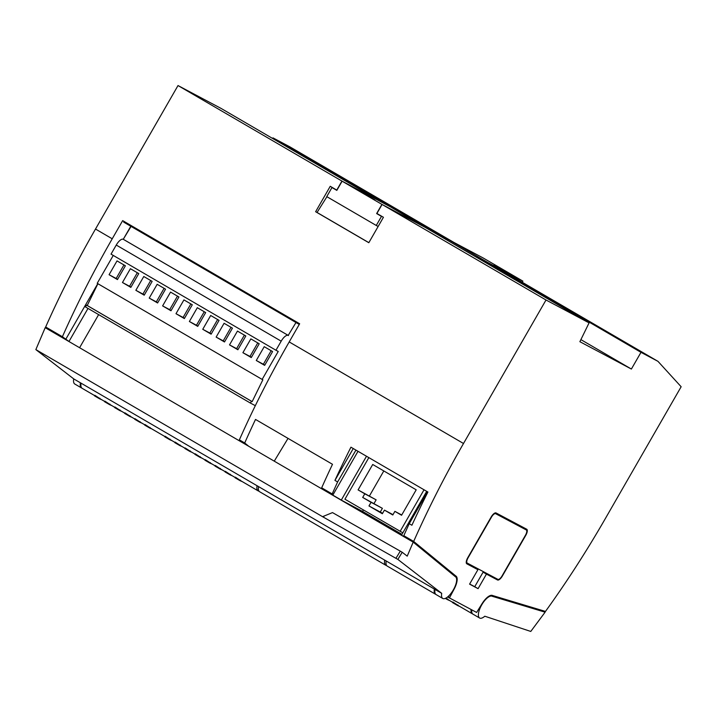 <?xml version="1.0" encoding="UTF-8"?>
<svg xmlns="http://www.w3.org/2000/svg" width="717" height="717" viewBox="0 0 717 717"><rect width="100%" height="100%" fill="white"/><g stroke="black" fill="none" stroke-linecap="round" stroke-linejoin="round"><path stroke-width="1.08" d="M401.968 534.371L362.56 511.409L363.394 509.975M150.937 428.399L145.049 424.554L144.726 425.118L149.754 428.049L150.077 427.484M211.156 463.487L205.268 459.651L204.945 460.206L209.973 463.137L210.296 462.582M110.785 405.006L104.906 401.161L104.583 401.717L109.611 404.648L109.934 404.092M201.119 457.643L195.23 453.798L194.907 454.363L199.935 457.294L200.258 456.729M120.823 410.85L114.935 407.014L114.621 407.57L119.649 410.5L119.972 409.945M171.005 440.095L165.125 436.25L164.802 436.814L169.83 439.745L170.153 439.18M100.747 399.154L94.868 395.309L94.545 395.874L99.573 398.804L99.896 398.24M258.954 491.109A12.574 4.813 -59.8 0 1 258.093 490.849A12.574 4.813 -59.8 0 1 257.045 485.732M81.075 383.183A12.574 4.813 120.2 0 0 82.123 388.3L94.689 395.623M241.262 481.035L235.373 477.19L235.051 477.755L240.087 480.686L240.401 480.121M231.224 475.183L225.335 471.347L225.021 471.903L230.049 474.833L230.372 474.278M221.186 469.339L215.306 465.494L214.983 466.059L220.011 468.99L220.334 468.425M191.081 451.791L185.192 447.955L184.869 448.51L189.897 451.441L190.22 450.885M140.899 422.546L135.011 418.71L134.688 419.266L139.716 422.196L140.039 421.641M130.861 416.702L124.973 412.858L124.65 413.422L129.687 416.353L130.001 415.788M181.042 445.947L175.154 442.102L174.831 442.658L179.868 445.589L180.182 445.033M448.734 600.03L446.028 598.041M472.611 613.904A12.574 4.813 -59.8 0 1 472.252 613.743A12.574 4.813 -59.8 0 1 471.078 609.504M458.763 605.883L452.884 602.038L452.561 602.594L457.589 605.533L457.912 604.969M299.267 324.434L123.674 222.109L124.059 221.436M69.558 341.875L62.397 336.73A419.104 160.366 -59.8 0 1 112.228 238.797L122.67 220.63L299.652 323.761L289.202 341.928A419.104 160.366 -59.8 0 0 239.37 439.862L243.188 443.052M65.695 339.437L97.781 283.636M131.05 226.411L123.27 239.29L130.781 226.258M466.462 563.454L477.907 569.701L472.395 579.282M469.662 584.014L474.735 586.703L483.097 572.148L494.165 578.027A5.87 2.25 120.2 0 0 495.295 577.992M523.957 528.59A5.87 2.25 120.2 0 0 523.724 527.64M526.305 529.962A5.028 1.927 120.2 0 0 526.278 529.944L495.662 513.695A5.028 1.927 120.2 0 0 491.459 517.145L468.058 557.835A5.028 1.927 120.2 0 0 467.233 563.087A5.028 1.927 120.2 0 0 467.251 563.096L497.867 579.354A5.028 1.927 120.2 0 0 502.079 575.894L525.471 535.214A5.028 1.927 120.2 0 0 526.305 529.962L522.962 528.017A5.028 1.927 120.2 0 0 522.962 528.017A5.028 1.927 120.2 0 0 522.935 527.999L494.811 513.067M546.013 300.002L589.078 322.874L425.154 227.343L382.089 204.47L546.013 300.002L463.505 443.5A419.104 160.366 120.2 0 0 413.664 541.434L403.805 535.689A419.104 160.366 -59.8 0 1 409.228 523.688L411.908 525.247A419.104 160.366 -59.8 0 1 427.906 492.041L350.936 447.184A419.104 160.366 120.2 0 0 334.938 480.399L337.617 481.958A419.104 160.366 120.2 0 0 332.195 493.959L321.682 487.829A419.104 160.366 -59.8 0 1 332.491 464.293L255.521 419.436A419.104 160.366 120.2 0 0 244.712 442.972L248.548 446.126L243.206 443.007M244.712 442.972L239.37 439.862M382.089 204.47L376.909 213.478L383.434 217.278L368.816 242.713L315.623 211.712L317.039 212.465L326.916 196.709M112.228 238.797L95.504 229.046L178.013 85.556L341.946 181.078L336.766 190.086L330.241 186.286L315.623 211.712M332.195 493.959L333.064 494.676L330.304 493.457L332.123 494.721L410.68 540.501C411.863 541.156 411.899 541.111 410.769 540.349L403.805 535.689M410.375 540.484L325.518 490.975L321.682 487.829M451.244 573.331L455.779 575.975L413.664 541.434M410.68 540.501C411.863 541.156 411.899 541.111 410.769 540.349L410.68 540.501M426.714 491.342L401.511 535.16M341.301 500.072L366.504 456.254M288.037 438.383L274.252 461.156M447.614 596.947L476.617 612.443L482.012 603.75A13.408 5.136 -59.8 0 1 492.633 595.54L545.476 611.431C566.717 581.98 586.631 551.086 605.238 518.767L681.15 386.741L657.964 361.341L640.989 352.334L631.381 369.049L579.883 341.695L589.078 322.874M434.359 589.051A12.574 4.813 120.2 0 0 435.407 594.169L387.234 566.098A12.574 4.813 -59.8 0 1 386.185 560.981M472.386 579.273L469.581 584.14L478.078 588.657L486.449 574.102L497.508 579.972A5.87 2.25 120.2 0 0 502.42 575.939L525.758 535.357A5.87 2.25 120.2 0 0 526.726 529.236A5.87 2.25 120.2 0 0 526.699 529.218L496.083 512.969A5.87 2.25 120.2 0 0 491.172 516.993L467.78 557.683A5.87 2.25 120.2 0 0 466.803 563.804A5.87 2.25 120.2 0 0 466.839 563.822L477.907 569.701M449.407 597.996L454.193 588.989A13.408 5.136 120.2 0 0 455.851 576.011A13.408 5.136 120.2 0 0 455.779 575.975M95.504 229.046A419.104 160.366 120.2 0 0 45.664 326.988L49.733 330.322M178.013 85.556L221.078 108.419L385.002 203.951L341.946 181.078M272.648 138.471L272.989 137.879L289.955 146.895L453.888 242.418L436.922 233.41L436.581 234.002M69.038 341.391L88.003 308.427M98.632 314.62L79.596 347.718M62.397 336.73L45.664 326.988M69.576 341.83L56.84 334.463M474.735 586.703L478.078 588.657M483.097 572.148L486.449 574.102M409.228 523.688L427.547 491.835M334.938 480.399L353.257 448.537M337.617 481.958L355.937 450.097M333.064 494.676L358.007 451.307M362.56 511.409L341.462 500.206M101.805 399.763L99.573 398.804M242.31 481.645L240.087 480.686M172.053 440.704L169.83 439.745M494.192 264.869L505.055 270.972L494.192 264.869M522.899 281.145L488.035 262.628L448.053 239.326L482.926 257.842L522.899 281.145L522.254 282.265M448.053 239.326L447.471 240.347M374.937 200.016L359.934 191.331L374.937 200.016M430.254 230.04L381.919 204.381L342.108 181.177L390.442 206.846L430.137 230.247M342.108 181.177L336.829 190.372L331.971 187.54L326.755 196.619L376.273 225.47L381.489 216.391L376.64 213.567L381.919 204.381M331.971 187.54L336.882 190.274M381.489 216.391L376.64 213.567M378.155 226.473L376.273 225.47M264.806 365.087L263.372 364.254L271.151 350.721M264.223 346.678L272.585 351.554L264.654 365.365L256.283 360.49L264.223 346.678M263.372 364.254L256.283 360.49M251.425 357.29L249.991 356.448L257.77 342.923M250.842 338.881L259.204 343.757L251.273 357.559L242.902 352.692L250.842 338.881M249.991 356.448L242.902 352.692M238.044 349.493L236.61 348.65L244.389 335.126M237.461 331.084L245.823 335.959L237.883 349.762L229.521 344.895L237.461 331.084M236.61 348.65L229.521 344.895M224.663 341.695L223.229 340.853L231.008 327.328M224.08 323.286L232.442 328.162L224.502 341.964L216.14 337.089L224.08 323.286M223.229 340.853L216.14 337.089M211.282 333.889L209.848 333.055L217.627 319.531M210.699 315.489L219.061 320.365L211.121 334.167L202.759 329.291L210.699 315.489M209.848 333.055L202.759 329.291M197.901 326.092L196.467 325.258L204.246 311.725M197.318 307.692L205.68 312.567L197.74 326.369L189.378 321.494L197.318 307.692M196.467 325.258L189.378 321.494M184.52 318.294L183.086 317.461L190.865 303.927M183.937 299.894L192.299 304.77L184.359 318.572L175.997 313.696L183.937 299.894M183.086 317.461L175.997 313.696M171.139 310.497L169.696 309.663L177.484 296.13M170.547 292.097L178.918 296.972L170.978 310.775L162.616 305.899L170.547 292.097M169.696 309.663L162.616 305.899M157.749 302.699L156.315 301.866L164.094 288.333M157.166 284.299L165.537 289.166L157.597 302.977L149.235 298.102L157.166 284.299M156.315 301.866L149.235 298.102M144.368 294.902L142.934 294.069L150.713 280.535M143.785 276.502L152.147 281.369L144.216 295.18L135.854 290.304L143.785 276.502M142.934 294.069L135.854 290.304M130.987 287.105L129.553 286.271L137.332 272.738M130.404 268.696L138.766 273.571L130.835 287.383L122.464 282.507L130.404 268.696M129.553 286.271L122.464 282.507M117.606 279.307L116.172 278.474L123.951 264.94M117.023 260.898L125.385 265.774L117.454 279.576L109.083 274.71L117.023 260.898M116.172 278.474L109.083 274.71M295.978 322.525L288.198 335.404A8.38 3.209 120.2 0 0 281.189 341.167L275.964 350.246L278.232 351.447L262.144 379.418L262.852 379.795L252.16 401.619L251.452 401.242L250.403 403.062L255.315 405.67M97.906 283.717L87.223 305.505L86.515 305.128L85.475 306.948L250.403 403.062M113.25 255.422L97.216 283.314L262.144 379.418M288.198 335.404L123.27 239.29A8.38 3.209 120.2 0 0 116.253 245.053L111.036 254.132L275.964 350.246M86.515 305.128L251.452 401.242M87.223 305.505L252.16 401.619M123.548 239.442L288.485 335.556M272.989 137.879L331.532 171.999L327.14 169.669L326.898 170.09M327.14 169.669L360.597 189.163L360.355 189.584M360.597 189.163L364.989 191.493L364.648 192.084M657.964 361.341L494.031 265.819L477.065 256.803L548.989 298.72L544.597 296.39L544.355 296.811M544.597 296.39L578.054 315.883L577.812 316.305M578.054 315.883L582.446 318.214L582.105 318.805M317.039 212.465L368.843 242.651M477.065 256.803L476.724 257.394M364.989 191.493L436.922 233.41M582.446 318.214L640.989 352.334M580.895 339.625L631.381 369.049M232.272 475.801L230.049 474.833M121.872 411.459L119.649 410.5M222.234 469.949L220.011 468.99M202.167 458.253L199.935 457.294M192.129 452.4L189.897 451.441M111.834 405.616L109.611 404.648M459.812 606.492L457.589 605.533M141.948 423.164L139.716 422.196M212.205 464.105L209.973 463.137M131.91 417.312L129.687 416.353M449.783 600.64L447.551 599.681L447.874 599.125M447.551 599.681L445.329 598.381M151.986 429.008L149.754 428.049M182.091 446.557L179.868 445.589M402.855 532.83L344.931 499.211L368.843 457.616M424.034 489.783L400.122 531.378M416.201 489.819L401.574 515.254L394.888 511.355L392.799 514.985L384.437 510.11L382.349 513.739L368.968 505.951L371.056 502.312L362.694 497.437L364.783 493.807L358.097 489.908L372.715 464.482L416.201 489.819M401.726 514.985L394.888 511.355M392.988 514.654L384.437 510.11M382.6 513.3L368.968 505.951M380.315 511.974L382.403 508.344L371.056 502.312M382.403 508.344L362.694 497.437M374.041 503.468L376.129 499.839L364.783 493.807M376.129 499.839L358.097 489.908M369.443 495.94L383.81 470.944M386.58 565.48A12.574 4.813 -59.8 0 1 385.728 565.22A12.574 4.813 -59.8 0 1 384.679 560.102M385.728 565.22L259.599 491.719A12.574 4.813 -59.8 0 1 258.55 486.61M81.81 388.067A12.574 4.813 -59.8 0 1 81.451 387.906A12.574 4.813 -59.8 0 1 80.412 382.788L73.717 378.89A12.574 4.813 120.2 0 0 74.765 384.007L81.451 387.906M435.031 589.446A12.574 4.813 120.2 0 0 436.07 594.563L442.765 598.462A12.574 4.813 120.2 0 0 453.252 590.019A12.574 4.813 120.2 0 0 455.429 576.737A12.574 4.813 120.2 0 0 455.34 576.683L413.198 542.124L407.22 556.141L402.21 552.26L397.854 559.412L441.717 593.344L80.412 382.788M397.854 559.412L322.551 516.679L35.85 349.6L73.717 378.89M322.551 516.679L332.5 512.601L400.292 551.14L395.936 558.292M413.198 542.124L45.198 327.678L35.85 349.6M441.717 593.344A12.574 4.813 120.2 0 0 442.765 598.462M402.21 552.26L400.292 551.14M471.75 609.862A12.574 4.813 120.2 0 0 472.924 614.128L479.619 618.027A12.574 4.813 -59.8 0 1 481.761 604.789A12.574 4.813 -59.8 0 1 492.238 596.284L545.108 612.175L530.768 631.444L484.809 616.226A12.574 4.813 -59.8 0 1 479.619 618.027M490.733 595.406L492.238 596.284M542.07 610.4L545.108 612.175M463.505 443.5L289.202 341.928M448.107 596.535L449.693 597.458M494.165 578.027L497.508 579.972M495.662 513.695L494.694 513.121M526.278 529.944L522.935 527.999M116.253 245.053L281.189 341.167M324.147 515.98L323.439 517.163M258.093 490.849L241.208 480.999M235.203 477.504L231.17 475.156M225.165 471.652L221.132 469.303M215.127 465.808L211.094 463.46M205.089 459.956L201.065 457.607M195.051 454.112L191.027 451.764M185.013 448.259L180.989 445.911M174.984 442.407L170.951 440.059M164.946 436.563L150.875 428.363M144.87 424.867L140.846 422.519M134.832 419.015L130.808 416.667M124.794 413.171L120.77 410.823M114.765 407.319L110.732 404.971M104.727 401.466L100.694 399.118M472.252 613.743L458.71 605.847M452.705 602.343L448.672 600.004"/></g></svg>
